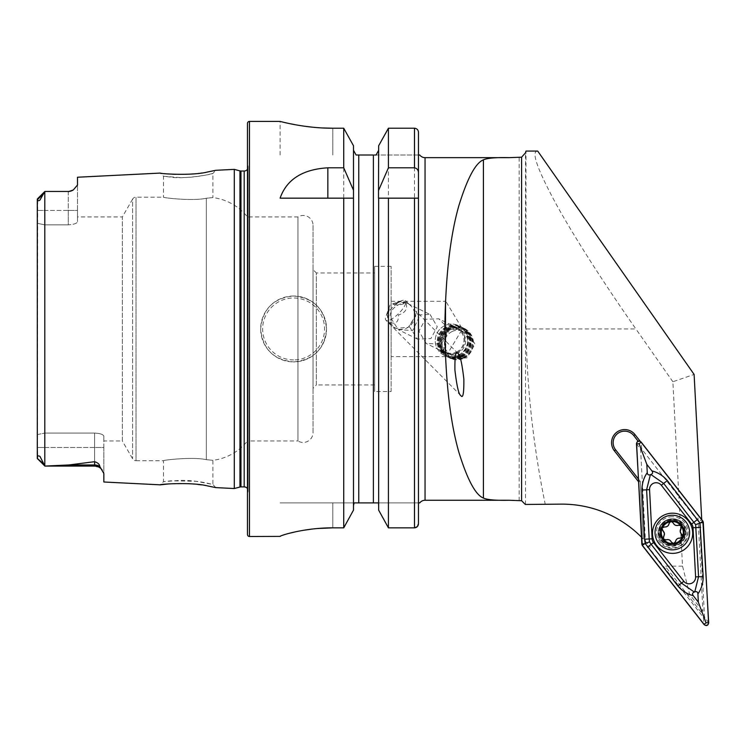 <?xml version="1.0" encoding="UTF-8"?>
<svg xmlns="http://www.w3.org/2000/svg" width="746" height="746" viewBox="0 0 746 746"><rect width="100%" height="100%" fill="white"/><g stroke="black" fill="none" stroke-linecap="round" stroke-linejoin="round"><path stroke-width="0.56" stroke-dasharray="3.73 2.8" d="M215.753 487.604L212.89 484.452L205.719 482.811C196.133 480.983 187.405 480.172 179.544 480.387L163.477 481.674L170.703 480.825L195.984 481.291L212.89 484.452L212.89 460.319L206.334 459.657L212.89 460.319A52.714 52.714 0 0 0 247.485 440.961L247.485 216.946L247.485 440.961L297.952 440.961L297.952 216.946L297.952 440.961A9.884 9.884 0 0 0 313.04 432.568L313.04 225.348A9.884 9.884 0 0 0 297.952 216.946L247.485 216.946A52.714 52.714 0 0 0 212.89 197.587L206.334 198.249C192.561 201.336 162.283 197.718 163.477 197.177L136.014 197.177A3.954 3.954 0 0 0 132.592 199.154L132.592 458.753L132.592 199.154L122.325 216.946L122.325 440.961L132.592 458.753A3.954 3.954 0 0 0 136.014 460.73L136.014 197.177L136.014 460.73L163.477 460.73L163.477 481.674L160.297 484.835M207.77 485.954L191.153 483.846M188.262 483.669L168.409 483.949M163.477 176.243L179.553 177.529C187.423 177.734 196.133 176.933 205.682 175.105L212.89 173.464L212.89 197.587L206.334 198.249L206.334 459.657C192.561 456.571 162.283 460.198 163.477 460.73C162.283 460.198 192.505 456.571 206.334 459.657L206.334 198.249C192.505 201.345 162.283 197.709 163.477 197.177L163.477 176.243L160.297 173.081L168.409 173.958C184.448 176.42 216.983 170.731 215.753 170.302L212.89 173.464C214.093 173.809 184.859 179.553 170.703 177.091L163.477 176.243M389.384 308.779A13.838 13.577 -63.7 0 0 387.622 317.74L389.384 308.779L387.622 317.74M430.069 314.486L437.287 326.757L430.89 338.619L417.424 339.104L409.19 326.338L416.333 315.036L430.069 314.486L405.899 302.634L399.007 302.372L393.338 304.405C397.264 305.515 401.441 304.974 405.88 302.773C407.913 308.732 405.46 312.798 398.523 314.961C398.681 322.486 395.473 324.808 388.918 321.936L395.688 328.361L408.323 327.308L415.447 315.959L415.746 310.951L418.898 317.665L412.659 330.553L398.252 329.629L390.13 316.919C389.785 305.422 406.393 300.396 408.845 304.004L405.488 300.629A13.838 4.345 -44.8 0 0 402.178 300.535A13.838 4.345 -44.8 0 0 385.794 316.817A13.838 4.345 -44.8 0 0 385.859 320.127A13.838 4.345 -44.8 0 0 396.592 315.455A13.838 4.345 -44.8 0 0 405.88 302.773M405.899 302.634A13.838 4.345 -44.8 0 0 405.488 300.629M460.795 395.557L385.859 320.127M457.969 353.445L415.746 310.951M388.918 321.936A13.838 13.577 -63.7 0 0 414.739 315.614A13.838 13.577 -63.7 0 0 393.338 304.405M467.677 340.493A16.468 16.16 -63.7 0 0 458.753 325.722A16.468 16.16 -63.7 0 0 435.235 340.493A16.468 16.16 -63.7 0 0 444.159 355.264A16.468 16.16 -63.7 0 0 467.677 340.493M441.595 343.636L449.651 329.741L465.737 329.173L475.043 344.139L466.837 357.903L450.687 358.481L441.595 343.636M464.805 340.353A13.838 13.577 -63.7 0 0 457.317 327.951A13.838 13.577 -63.7 0 0 437.557 340.353A13.838 13.577 -63.7 0 0 445.054 352.765A13.838 13.577 -63.7 0 0 464.805 340.353M445.8 336.772L446.761 331.438L445.8 325.871L438.807 318.803L425.351 319.279L418.944 331.159L426.162 343.421L437.464 343.953L445.8 336.772L445.8 356.625L391.118 356.625L391.118 301.281L391.118 356.625M672.314 521.687A10.873 10.873 0 0 0 661.441 532.56A10.873 10.873 0 0 0 672.314 543.433A10.873 10.873 0 0 0 683.187 532.56A10.873 10.873 0 0 0 661.963 529.24A10.873 10.873 0 0 0 672.314 543.433A10.873 10.873 0 0 0 683.187 532.56A10.873 10.873 0 0 0 672.314 521.687M672.314 516.745A15.815 15.815 0 0 0 656.499 532.56A15.815 15.815 0 0 0 672.314 548.375A15.815 15.815 0 0 0 688.129 532.56A15.815 15.815 0 0 0 672.314 516.745M293.607 296.013A32.945 32.945 0 0 0 260.662 328.958A32.945 32.945 0 0 0 293.607 361.903C313.628 359.945 324.603 348.96 326.543 328.949C324.594 308.937 313.609 297.962 293.607 296.013C273.595 297.943 262.611 308.928 260.662 328.977C262.629 348.988 273.605 359.954 293.607 361.903A32.945 32.945 0 0 0 326.543 328.958A32.945 32.945 0 0 0 293.607 296.013A32.945 32.945 0 0 1 326.543 328.958A32.945 32.945 0 0 1 293.607 361.903M102.174 469.999L103.843 473.542L103.843 447.488L44.881 447.488L44.881 466.082L68.837 464.963L94.621 461.69C97.95 462.809 99.666 464.385 99.75 466.427L101.297 468.945M37.3 199.219L37.3 210.428L44.881 210.428L44.881 191.452L39.836 200.226C38.233 201.047 37.524 200.739 37.71 199.322L37.496 458.025C37.123 455.974 37.943 455.424 39.967 456.375L44.881 466.045L94.621 466.082L94.621 461.69M374.641 272.952L374.641 384.964L374.641 272.952L316.332 272.952L316.332 384.964L313.04 388.256L313.04 269.66L313.04 388.256M374.641 384.964L316.332 384.964L316.332 272.952L313.04 269.66M313.04 225.348L313.04 432.568M247.485 488.658A3.954 3.954 0 0 1 248.101 491.39L247.485 495.81L247.485 162.106L247.485 495.81M247.485 169.249A3.954 3.954 0 0 0 248.101 166.517L247.485 162.106M391.118 391.547L391.118 266.359L391.118 391.547L374.641 391.547L374.641 266.359L374.641 391.547M391.118 266.359L374.641 266.359M418.459 198.166L418.459 502.897L419.774 502.897M374.38 155.009L418.459 155.009L418.459 132.303L418.459 155.009L419.774 155.009M77.491 216.946L77.491 221.637L77.491 216.946L122.325 216.946L122.325 440.961L103.843 440.961L103.843 436.27L103.843 440.961M103.843 482L103.843 447.488L94.621 447.488L94.621 433.072C100.318 433.417 103.396 434.48 103.843 436.27C103.396 434.48 100.318 433.417 94.621 433.072L44.881 433.072L44.881 224.844L44.881 433.072L94.621 433.072L94.621 466.082L100.477 468.18M37.3 210.428L68.268 210.428L68.268 224.844L44.881 224.844L37.3 223.334L37.3 434.573L37.3 210.428L37.3 223.334L44.881 224.844L68.268 224.844C73.975 224.499 77.052 223.427 77.491 221.637C77.052 223.427 73.975 224.499 68.268 224.844L68.268 191.452L45.888 191.452L68.268 191.452L73.313 189.95L68.268 191.759M391.118 301.281L445.8 301.281L445.8 356.625L462.427 328.958L445.8 301.281L445.8 325.871M641.355 537.045A112.012 112.012 0 0 1 641.616 537.307L638.455 481.636M640.18 441.231L701.725 519.617M525.296 504.445L545.233 504.277C533.343 446.462 526.928 388.023 525.977 328.958L525.977 151.074M537.707 151.074C530.891 150.981 536.989 168.577 556.012 203.863C575.073 238.552 606.768 287.462 635.9 328.958L525.977 328.958M689.658 594.422L688.036 595.467L701.026 612.093L702.928 611.403L689.658 594.422L682.534 566.149L672.873 381.756L694.116 374.445M672.873 381.756L635.9 328.958M641.616 537.307L643.294 539.041L640.273 481.384L638.716 481.963M638.072 441.11L633.764 435.589A11.526 11.526 0 0 0 617.576 433.603A11.526 11.526 0 0 0 615.59 449.791L640.273 481.384L643.294 539.041A112.012 112.012 0 0 1 650.316 547.182A112.012 112.012 0 0 0 561.076 504.137L545.233 504.277M77.491 177.231L77.491 185.027L73.313 189.95M234.3 169.37L234.3 488.537M94.621 466.082L94.621 447.488L37.3 447.488L37.3 458.445L43.482 463.658M37.3 447.488L37.3 434.573L44.881 433.072L37.3 434.573L37.3 447.488L44.881 447.488L44.881 433.072L44.881 466.082L37.319 458.529M378.66 196.282L378.66 198.166M353.492 196.282L353.492 510.133L353.632 198.166M388.424 527.851L388.424 128.219L414.506 128.219C416.939 128.489 418.254 129.851 418.459 132.303L418.459 523.72L418.459 502.897L378.017 502.897L418.459 502.897M378.66 145.75L378.66 510.133M356.467 502.897L378.017 502.897M378.502 504.203L378.66 505.564M358.761 502.897L358.761 155.009L373.392 155.009L373.392 502.897M356.094 155.009L357.493 155.009M353.651 504.212L354.136 502.897L280.095 502.897L354.136 502.897M353.492 145.75L353.492 510.133M332.809 128.219L332.809 155.009L332.809 128.219L343.729 128.219L343.729 527.851L332.809 527.851L332.809 502.897L332.809 527.851M280.095 155.009L280.095 121.411L284.123 122.4M295.565 124.787L303.51 126.093M312.49 127.193L322.57 127.958M281.102 535.815L282.436 535.32M284.077 534.779L289.112 533.343M295.509 531.823L303.482 530.294M312.481 529.017L317.414 528.522M247.485 123.388L247.485 534.528M418.459 155.009L376.068 155.009M280.095 198.166L343.729 198.166M388.424 198.166L418.31 198.166M77.491 210.428L77.491 185.027L77.491 221.637L77.491 210.428L68.268 210.428L77.491 210.428M68.268 191.452L68.268 210.428L44.881 210.428L44.881 224.844L44.881 191.452M103.843 447.488L103.843 436.27L103.843 447.488M682.534 566.149L665.134 566.149L688.036 595.467M700.186 520.615L701.744 520.037M701.026 612.093L665.134 566.149M698.023 517.836L702.928 611.403M640.273 481.384L638.306 478.867M660.48 534.005A11.927 11.927 0 0 0 673.759 544.393A11.927 11.927 0 0 0 684.147 531.124A11.927 11.927 0 0 0 670.868 520.727A11.927 11.927 0 0 0 660.48 534.005M662.858 530.872A2.21 2.21 0 0 1 661.972 529.362M666.131 539.89A2.21 2.21 0 0 1 663.548 536.458M685.397 530.966A13.176 13.176 0 0 0 670.719 519.477A13.176 13.176 0 0 0 659.231 534.155A13.176 13.176 0 0 0 673.908 545.643A13.176 13.176 0 0 0 685.397 530.966A13.176 13.176 0 0 0 670.719 519.477A13.176 13.176 0 0 0 659.231 534.155A13.176 13.176 0 0 0 673.908 545.643A13.176 13.176 0 0 0 685.397 530.966M659.884 534.071A12.514 12.514 0 0 0 673.825 544.99A12.514 12.514 0 0 0 684.744 531.049A12.514 12.514 0 0 0 670.803 520.139A12.514 12.514 0 0 0 659.884 534.071M655.147 534.649A17.298 17.298 0 0 0 674.403 549.727A17.298 17.298 0 0 0 689.481 530.471A17.298 17.298 0 0 0 670.225 515.393A17.298 17.298 0 0 0 655.147 534.649M662.01 528.606A2.21 2.21 0 0 1 664.537 526.918M669.031 523.533A2.21 2.21 0 0 1 673.302 523.011M680.949 525.688A2.21 2.21 0 0 1 681.061 528.644M682.571 535.414A2.21 2.21 0 0 1 680.072 538.183M676.053 540.085A3.861 3.861 0 0 0 675.578 541.568A2.21 2.21 0 0 1 671.307 542.09M688.418 520.904A20.095 20.095 0 0 0 660.21 517.444A20.095 20.095 0 0 0 656.75 545.652A20.095 20.095 0 0 0 684.959 549.112A20.095 20.095 0 0 0 688.418 520.904M661.161 542.202A14.491 14.491 0 0 0 681.508 544.701A14.491 14.491 0 0 0 684.007 524.354A14.491 14.491 0 0 0 663.66 521.855A14.491 14.491 0 0 0 661.161 542.202A14.491 14.491 0 0 0 681.508 544.701A14.491 14.491 0 0 0 684.007 524.354A14.491 14.491 0 0 0 663.66 521.855A14.491 14.491 0 0 0 661.161 542.202A14.491 14.491 0 0 1 663.66 521.855A14.491 14.491 0 0 1 684.007 524.354M708.7 622.873L704.532 616.961L699.627 523.375L703.441 522.582M642.269 545.457L645.672 543.554L703.366 617.39L704.103 624.588M636.469 443.693L640.627 449.605L645.532 543.181L641.719 543.983M702.891 521.109L699.496 523.011L641.802 449.167L641.066 441.968M640.627 449.605L641.802 449.167M704.532 616.961L703.366 617.39M463.686 357.465A15.554 15.256 -63.7 0 0 471.369 336.866A15.554 15.256 -63.7 0 0 451.125 329.406A15.554 15.256 -63.7 0 0 443.441 350.005A15.554 15.256 -63.7 0 0 463.686 357.465M463.9 358.22A16.468 16.16 -63.7 0 0 464.544 328.585A16.468 16.16 -63.7 0 0 441.026 343.244A16.468 16.16 -63.7 0 0 463.9 358.22M463.266 357.903A16.468 16.16 -63.7 0 0 463.919 328.277A16.468 16.16 -63.7 0 0 440.401 342.927A16.468 16.16 -63.7 0 0 463.266 357.903M462.156 356.429A15.153 14.864 -63.7 0 0 469.644 336.353A15.153 14.864 -63.7 0 0 449.913 329.079A15.153 14.864 -63.7 0 0 442.425 349.156A15.153 14.864 -63.7 0 0 462.156 356.429M462.483 357.52A16.468 16.16 -63.7 0 0 470.623 335.7A16.468 16.16 -63.7 0 0 449.176 327.792A16.468 16.16 -63.7 0 0 441.035 349.613A16.468 16.16 -63.7 0 0 462.483 357.52M461.364 356.038A15.153 14.864 -63.7 0 0 468.852 335.961A15.153 14.864 -63.7 0 0 449.12 328.688A15.153 14.864 -63.7 0 0 441.632 348.764A15.153 14.864 -63.7 0 0 461.364 356.038M461.69 357.129A16.468 16.16 -63.7 0 0 469.831 335.308A16.468 16.16 -63.7 0 0 448.383 327.401A16.468 16.16 -63.7 0 0 440.243 349.221A16.468 16.16 -63.7 0 0 461.69 357.129M460.571 355.646A15.153 14.864 -63.7 0 0 468.068 335.569A15.153 14.864 -63.7 0 0 448.337 328.296A15.153 14.864 -63.7 0 0 440.839 348.373A15.153 14.864 -63.7 0 0 460.571 355.646M460.897 356.737A16.468 16.16 -63.7 0 0 469.038 334.917A16.468 16.16 -63.7 0 0 447.591 327.009A16.468 16.16 -63.7 0 0 439.45 348.83A16.468 16.16 -63.7 0 0 460.897 356.737M459.788 355.255A15.153 14.864 -63.7 0 0 467.276 335.187A15.153 14.864 -63.7 0 0 447.544 327.914A15.153 14.864 -63.7 0 0 440.056 347.981A15.153 14.864 -63.7 0 0 459.788 355.255M460.114 356.346A16.468 16.16 -63.7 0 0 460.758 326.72A16.468 16.16 -63.7 0 0 437.24 341.37A16.468 16.16 -63.7 0 0 460.114 356.346M458.109 355.357A16.468 16.16 -63.7 0 0 458.753 325.722A16.468 16.16 -63.7 0 0 435.235 340.381A16.468 16.16 -63.7 0 0 458.109 355.357M456.384 352.093A13.046 12.803 -63.7 0 0 462.837 334.814A13.046 12.803 -63.7 0 0 445.847 328.548A13.046 12.803 -63.7 0 0 439.394 345.836A13.046 12.803 -63.7 0 0 456.384 352.093M447.339 329.2A13.176 12.924 -63.7 0 0 446.826 352.905A13.176 12.924 -63.7 0 0 465.635 341.183A13.176 12.924 -63.7 0 0 447.339 329.2M452.085 331.541A13.176 12.924 -63.7 0 0 451.563 355.245A13.176 12.924 -63.7 0 0 470.381 343.524A13.176 12.924 -63.7 0 0 452.085 331.541M293.607 359.926A30.968 30.968 0 0 1 262.639 328.958A30.968 30.968 0 0 1 293.607 297.99A30.968 30.968 0 0 1 324.566 328.958A30.968 30.968 0 0 1 293.607 359.926M37.71 199.322L42.727 194.613M240.967 171.02L240.967 486.886M239.951 170.89L239.951 487.026M248.101 166.517L248.101 491.39L248.101 166.517M244.184 171.02L244.184 486.886M425.052 157.648L425.052 500.268M519.151 157.658L519.151 500.249M525.52 504.445L525.52 152.771M44.807 191.517L44.807 465.97M414.506 128.219L414.506 527.851M249.453 121.411L249.453 536.505M99.75 466.427A9.222 8.672 180 0 0 94.621 464.963L68.837 464.963M658.727 534.22A13.689 13.689 0 0 0 673.964 546.147A13.689 13.689 0 0 0 685.9 530.91A13.689 13.689 0 0 0 670.663 518.974A13.689 13.689 0 0 0 658.727 534.22M402.178 300.535L390.111 304.778L385.794 316.817M407.894 303.529L407.241 303.202M417.424 339.104L398.252 329.629M465.737 329.173L460.758 326.72M457.317 327.951L438.807 318.803M248.138 490.84L248.138 167.067L248.138 490.84M445.054 352.765L426.162 343.421M450.687 358.481L446.164 356.252M395.688 328.361L394.988 328.016M464.544 328.585L463.919 328.277M451.563 355.245L446.826 352.905M463.247 331.625L458.501 329.275M449.95 358.117L449.316 357.81M449.055 330.152A13.176 13.176 0 0 0 442.63 347.459A13.176 13.176 0 0 0 460.263 354.005A13.176 13.176 0 0 0 466.586 336.465A13.176 13.176 0 0 0 449.055 330.152"/><path stroke-width="1.12" d="M102.174 469.999L101.932 469.682A9.222 9.222 0 0 0 94.621 466.082L44.881 466.082L68.837 464.963L94.621 461.69C97.95 462.809 99.666 464.385 99.75 466.427L103.843 473.542L103.843 482L160.297 484.835C159.047 484.219 191.89 481.879 207.696 485.944L215.753 487.604L207.77 485.954M191.153 483.846L188.262 483.669M215.753 487.604L234.3 488.537L239.951 487.026L239.951 170.89L234.3 169.37L215.753 170.302L207.668 171.972C191.955 176.028 159.019 173.697 160.297 173.081L77.491 177.231L77.491 185.027L73.304 189.95A9.222 9.222 0 0 1 68.268 191.452L44.881 191.452L39.836 200.226C38.233 201.047 37.524 200.739 37.71 199.322L37.375 198.949L44.816 191.508L37.375 198.949L37.3 210.428M457.969 353.445C460.002 354.378 461.96 362.892 463.844 378.996C464.003 393.356 462.986 398.877 460.795 395.557C458.762 394.625 456.804 386.111 454.911 370.007C454.762 355.646 455.778 350.126 457.969 353.445M44.881 191.452L68.268 191.452M73.304 189.95L68.268 191.759M234.3 488.537L234.3 169.37M239.951 487.026A3.954 3.954 0 0 1 240.967 486.886L240.967 171.02A3.954 3.954 0 0 1 239.951 170.89M240.967 486.886L244.184 486.886L244.184 171.02L240.967 171.02M244.184 486.886A3.954 3.954 0 0 1 247.485 488.658M244.184 171.02A3.954 3.954 0 0 0 247.485 169.249M249.453 121.411A1.977 1.977 0 0 0 247.485 123.388L247.485 534.528A1.977 1.977 0 0 0 249.453 536.505L249.453 121.411L280.095 121.411C279.461 121.178 304.499 128.377 332.809 128.219L343.729 128.219L353.492 145.75L343.729 128.219L343.729 167.803L353.492 190.258L353.492 145.75M343.729 167.803L327.839 167.803C302.568 169.351 286.65 179.469 280.095 198.166L343.729 198.166L343.729 527.851L353.492 510.133L343.729 527.851L332.809 527.851C304.452 527.683 279.526 535.721 280.095 536.393L249.453 536.505M419.653 502.897L419.774 502.897A6.593 6.593 0 0 1 425.052 500.268L425.052 157.648A6.593 6.593 0 0 1 419.774 155.009L418.459 155.009M37.3 447.488L37.496 458.025C37.123 455.974 37.943 455.424 39.967 456.375L44.881 466.045L37.319 458.529M641.355 537.045A112.012 112.012 0 0 0 561.076 504.137L525.296 504.445L521.603 500.725L509.257 500.268C496.015 500.566 487.399 499.839 483.417 498.067C475.575 494.99 467.416 479.781 458.921 452.43C450.155 421.882 445.455 380.721 444.83 328.958C445.455 277.195 450.155 236.034 458.921 205.476C467.416 178.135 475.575 162.917 483.417 159.84C487.39 158.077 496.006 157.341 509.257 157.648L425.052 157.648M509.257 500.268L425.052 500.268M509.257 157.648L521.603 157.192L525.52 152.771L525.977 151.074L537.707 151.074L694.116 374.445L701.725 519.617M638.455 481.636L614.34 450.77A13.12 13.12 0 0 1 616.597 432.354A13.12 13.12 0 0 1 635.014 434.62L640.18 441.231M168.409 483.949L160.297 484.835M43.482 463.658L37.3 458.445L37.3 199.219M414.506 198.166L418.459 198.166L418.459 523.72C418.264 526.182 416.949 527.562 414.506 527.851L388.424 527.851L388.424 198.166L414.506 198.166L414.506 527.851L417.331 526.611M378.66 510.133L388.424 527.851L378.66 510.133L378.66 198.166L388.424 198.166L378.492 198.166L378.66 145.75L388.424 128.219L378.66 145.75M353.492 510.133L353.492 190.258M343.729 198.166L353.492 198.166L343.729 198.166M419.774 502.897L418.459 502.897L418.459 132.303C418.254 129.851 416.939 128.489 414.506 128.219L388.424 128.219L388.424 167.803L414.506 167.803C417.135 168.4 418.45 170.107 418.459 172.932M417.35 526.592L418.459 523.72L418.459 502.897M388.424 527.851L414.506 527.851M378.66 190.258L388.424 167.803M376.068 155.009L378.66 150.272L376.068 155.009L374.38 155.009M378.66 505.564L378.502 504.203M378.017 502.897L354.136 502.897L353.492 505.564L353.651 504.212M373.392 502.897L373.392 155.009L356.094 155.009L353.492 150.272L356.094 155.009M354.275 502.897L356.467 502.897M357.493 155.009L358.761 155.009L358.761 502.897M284.123 122.4L288.907 123.472M289.122 123.519L295.565 124.787M303.51 126.093L312.49 127.193M322.57 127.958L332.809 128.219M280.095 536.383L281.102 535.815M282.436 535.32L284.077 534.779M289.112 533.343L295.509 531.823M303.482 530.294L312.481 529.017M317.414 528.522L332.809 527.851M638.072 441.11L633.764 435.589L635.014 434.62M638.306 478.867L615.59 449.791A11.526 11.526 0 0 1 617.576 433.603A11.526 11.526 0 0 1 633.764 435.589M681.061 528.644A3.861 3.861 0 0 0 680.203 531.581L681.061 528.644L680.949 525.688A11.041 11.041 0 0 0 671.353 521.566L670.57 521.668A11.041 11.041 0 0 0 662.317 527.879L662.01 528.606A11.041 11.041 0 0 0 663.325 538.957L666.131 539.89C668.481 539.144 670.206 539.88 671.307 542.09L673.647 543.517A11.041 11.041 0 0 0 681.284 526.126M661.972 529.362A2.21 2.21 0 0 1 662.01 528.606L664.406 533.521L663.325 538.957M689.481 530.471A17.298 17.298 0 0 0 670.225 515.393A17.298 17.298 0 0 0 655.147 534.649A17.298 17.298 0 0 0 674.403 549.727A17.298 17.298 0 0 0 689.481 530.471M673.75 544.338A11.861 11.861 0 0 0 684.091 531.124A11.861 11.861 0 0 0 670.878 520.792A11.861 11.861 0 0 0 660.546 533.996A11.861 11.861 0 0 0 673.75 544.338M663.66 539.405A11.041 11.041 0 0 0 673.647 543.517L675.578 541.568C676.1 539.153 677.601 538.025 680.072 538.183L682.478 536.868L680.203 531.581A3.861 3.861 0 0 0 681.751 534.229A2.21 2.21 0 0 1 682.571 535.414M670.57 521.668L669.031 523.533C668.5 525.939 667.008 527.068 664.537 526.918L662.317 527.879M673.302 523.011A3.861 3.861 0 0 0 678.478 525.203A2.21 2.21 0 0 1 680.949 525.688L678.478 525.203C676.128 525.958 674.403 525.221 673.302 523.011L671.353 521.566M671.307 542.09A3.861 3.861 0 0 0 666.131 539.89M663.548 536.458A3.861 3.861 0 0 0 662.858 530.872M664.537 526.918A3.861 3.861 0 0 0 669.031 523.533M680.072 538.183A3.861 3.861 0 0 0 676.053 540.085M688.418 520.904A20.095 20.095 0 0 0 660.21 517.444A20.095 20.095 0 0 0 656.75 545.652A20.095 20.095 0 0 0 684.959 549.112A20.095 20.095 0 0 0 688.418 520.904M649.561 489.656L652.135 538.808A6.593 6.593 0 0 0 653.524 542.519L683.83 581.311A6.593 6.593 0 0 0 695.598 576.91L693.025 527.748A6.593 6.593 0 0 0 691.635 524.037L661.338 485.254A6.593 6.593 0 0 0 649.561 489.656L646.605 489.805L649.179 538.966L649.505 541.904L651.193 544.347L653.524 542.519M708.7 622.873L702.891 521.109L641.066 441.968C638.688 440.28 637.159 440.849 636.469 443.693L642.269 545.457L704.103 624.588C706.481 626.286 708.01 625.707 708.7 622.873M641.849 543.965A2.499 2.499 0 0 0 642.381 545.373L704.084 624.355A2.499 2.499 0 0 0 708.56 622.686L703.31 522.592A2.499 2.499 0 0 0 702.788 521.184L641.084 442.21A2.499 2.499 0 0 0 636.608 443.879L641.849 543.965L644.357 543.834L642.381 545.373M651.92 470.903C657.935 472.423 663.063 475.65 667.306 480.592L699.972 523.039L703.17 576.509C703.208 583.018 701.454 588.818 697.911 593.909C697.715 591.895 696.661 591.224 694.759 591.886L698.564 576.751L695.654 524.652L663.67 483.427L650.876 474.503C652.75 473.747 653.095 472.554 651.92 470.903L646.829 464.385L639.108 443.749L641.084 442.21M695.654 524.652L700.811 522.722L702.788 521.184M647.556 547.182L651.193 544.347L681.499 583.13L694.293 592.063C692.419 592.809 692.074 594.012 693.248 595.653C687.234 594.142 682.105 590.916 677.862 585.974L645.197 543.517L644.357 543.834M649.505 541.904L645.197 543.517L644.572 539.209L641.998 490.047C641.961 483.539 643.714 477.738 647.258 472.647C647.453 474.661 648.498 475.342 650.4 474.68L646.605 489.805L641.998 490.047M646.829 464.385L647.258 472.647M693.248 595.653L698.34 602.171L706.061 622.817L704.084 624.355M698.34 602.171L697.911 593.909M694.293 592.063A15.722 15.722 0 0 0 694.759 591.886M650.876 474.503A15.722 15.722 0 0 0 650.4 474.68M99.75 466.427A9.222 8.672 0 0 0 94.621 464.963L94.621 461.69M94.621 466.082L94.621 464.963L68.837 464.963M44.807 465.97L44.807 191.517M521.603 157.192L521.603 500.725M414.506 167.803L414.506 128.219M327.839 167.803L327.839 198.166M37.71 199.322L42.727 194.613M483.417 159.84L483.417 498.067M615.59 449.791L614.34 450.77M639.108 443.749L636.608 443.879M706.061 622.817L708.56 622.686M700.811 522.722L703.31 522.592M644.572 539.209L652.135 538.808M667.306 480.592L661.338 485.254M697.613 519.375L691.635 524.037M700.597 527.357L693.025 527.748M703.17 576.509L695.598 576.91M677.862 585.974L683.83 581.311M100.477 468.18L101.297 468.945"/></g></svg>
